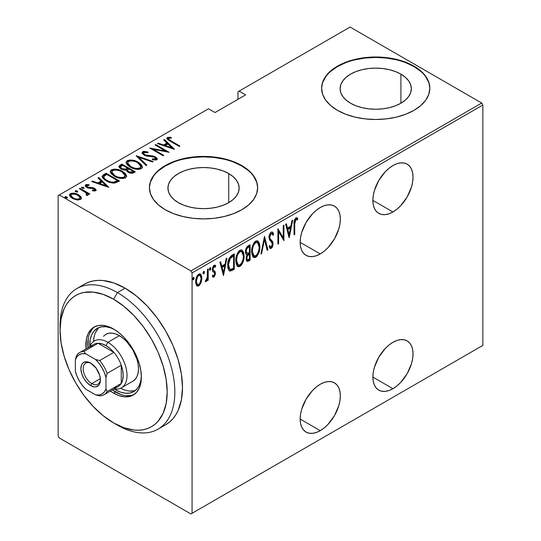 <?xml version="1.0" encoding="UTF-8"?>
<svg xmlns="http://www.w3.org/2000/svg" width="541" height="541" viewBox="0 0 541 541"><rect width="100%" height="100%" fill="white"/><g stroke="black" fill="none" stroke-linecap="round" stroke-linejoin="round"><path stroke-width="0.81" d="M320.245 253.932A28.409 16.399 -60 0 1 306.037 255.338A28.409 16.399 -60 0 1 301.682 232.569A28.409 16.399 -60 0 1 320.245 207.534L316.323 210.246L312.556 213.742L306.037 222.534L301.682 232.569L300.539 237.587L300.154 242.334L320.245 253.932L324.16 251.22L327.934 247.724L334.446 238.933L338.801 228.897L339.944 223.886L340.33 219.139L339.944 214.831L338.801 211.139L336.948 208.204L334.446 206.128L331.403 205.005L327.934 204.863L324.16 205.722L320.245 207.534A28.409 16.399 -60 0 1 334.446 206.128A28.409 16.399 -60 0 1 338.801 228.897A28.409 16.399 -60 0 1 320.245 253.932L300.154 242.334L300.539 246.635L301.682 250.327L303.542 253.262L306.037 255.338L309.08 256.468L312.556 256.603L316.323 255.744L320.245 253.932M392.942 211.957A28.409 16.399 -60 0 1 378.741 213.364A28.409 16.399 -60 0 1 374.386 190.601A28.409 16.399 -60 0 1 392.942 165.566L389.026 168.271L385.26 171.768L378.741 180.559L374.386 190.601L373.243 195.612L372.857 200.359L392.942 211.957L396.864 209.245L400.631 205.756L407.15 196.965L411.505 186.922L412.648 181.911L413.033 177.164L412.648 172.856L411.505 169.171L409.645 166.229L407.15 164.16L404.107 163.03L400.631 162.888L396.864 163.747L392.942 165.566A28.409 16.399 -60 0 1 407.15 164.16A28.409 16.399 -60 0 1 411.505 186.922A28.409 16.399 -60 0 1 392.942 211.957L372.857 200.359L373.243 204.66L374.386 208.353L376.238 211.288L378.741 213.364L381.784 214.493L385.26 214.628L389.026 213.776L392.942 211.957M392.942 388.688A28.409 16.399 -60 0 1 378.741 390.095A28.409 16.399 -60 0 1 374.386 367.332A28.409 16.399 -60 0 1 392.942 342.297L389.026 345.009L385.26 348.505L378.741 357.297L374.386 367.332L373.243 372.343L372.857 377.091L392.942 388.688L396.864 385.983L400.631 382.487L407.15 373.696L411.505 363.653L412.648 358.642L413.033 353.895L412.648 349.594L411.505 345.902L409.645 342.967L407.15 340.891L404.107 339.762L400.631 339.626L396.864 340.478L392.942 342.297A28.409 16.399 -60 0 1 407.15 340.891A28.409 16.399 -60 0 1 411.505 363.653A28.409 16.399 -60 0 1 392.942 388.688L372.857 377.091L373.243 381.398L374.386 385.084L376.238 388.025L378.741 390.095L381.784 391.224L385.26 391.366L389.026 390.507L392.942 388.688M320.245 430.663A28.409 16.399 -60 0 1 306.037 432.07A28.409 16.399 -60 0 1 301.682 409.307A28.409 16.399 -60 0 1 320.245 384.272L316.323 386.977L312.556 390.474L306.037 399.265L301.682 409.307L300.539 414.318L300.154 419.065L320.245 430.663L324.16 427.958L327.934 424.462L334.446 415.671L338.801 405.628L339.944 400.617L340.33 395.87L339.944 391.569L338.801 387.877L336.948 384.935L334.446 382.866L331.403 381.736L327.934 381.601L324.16 382.453L320.245 384.272A28.409 16.399 -60 0 1 334.446 382.866A28.409 16.399 -60 0 1 338.801 405.628A28.409 16.399 -60 0 1 320.245 430.663L300.154 419.065L300.539 423.366L301.682 427.059L303.542 430L306.037 432.07L309.08 433.199L312.556 433.334L316.323 432.482L320.245 430.663M228.715 173.56A35.605 20.558 180 0 1 239.142 188.099A35.605 20.558 180 0 1 217.164 207.088A35.605 20.558 180 0 1 178.361 202.632L173.931 199.521L170.645 195.964L168.616 192.109L167.933 188.099L168.616 184.089L170.645 180.227L173.931 176.677L178.361 173.56L183.757 171.003L189.911 169.103L196.593 167.933L203.538 167.541L210.483 167.933L217.164 169.103L223.318 171.003L228.715 173.56L233.144 176.677L236.437 180.227L238.459 184.089L239.142 188.099L238.459 192.109L236.437 195.964L233.144 199.521L228.715 202.632L228.715 173.56L228.715 202.632L223.318 205.188L217.164 207.088L210.483 208.258L203.538 208.657L196.593 208.258L189.911 207.088L183.757 205.188L178.361 202.632A35.605 20.558 180 0 1 167.933 188.099A35.605 20.558 180 0 1 189.911 169.103A35.605 20.558 180 0 1 228.715 173.56M400.901 74.151A35.605 20.558 180 0 1 411.336 88.683A35.605 20.558 180 0 1 389.351 107.679A35.605 20.558 180 0 1 350.548 103.223L346.118 100.105L342.832 96.555L340.803 92.694L340.12 88.683L340.803 84.673L342.832 80.819L346.118 77.262L350.548 74.151L355.944 71.595L362.098 69.694L368.779 68.524L375.725 68.125L382.67 68.524L389.351 69.694L395.505 71.595L400.901 74.151L405.331 77.262L408.624 80.819L410.646 84.673L411.336 88.683L410.646 92.694L408.624 96.555L405.331 100.105L400.901 103.223L400.901 74.151L400.901 103.223L395.505 105.779L389.351 107.679L382.67 108.849L375.725 109.241L368.779 108.849L362.098 107.679L355.944 105.779L350.548 103.223A35.605 20.558 180 0 1 340.12 88.683A35.605 20.558 180 0 1 362.098 69.694A35.605 20.558 180 0 1 400.901 74.151M429.838 88.467A54.114 31.243 0 0 0 413.987 66.597L413.987 66.151A54.114 31.243 180 0 1 429.838 88.244A54.114 31.243 180 0 1 396.431 117.106A54.114 31.243 180 0 1 337.462 110.337L345.665 114.219L355.018 117.106L365.168 118.885L375.725 119.487L386.281 118.885L396.431 117.106L405.791 114.219L413.987 110.337L420.722 105.603L425.72 100.2L428.797 94.337L429.838 88.244L428.797 82.151L425.72 76.288L420.722 70.885L413.987 66.151L405.791 62.269L396.431 59.382L386.281 57.603L375.725 57.001L365.168 57.603L355.018 59.382L345.665 62.269L337.462 66.151L330.734 70.885L325.729 76.288L322.652 82.151L321.611 88.244L322.652 94.337L325.729 100.2L330.734 105.603L337.462 110.337A54.114 31.243 180 0 1 321.611 88.244A54.114 31.243 180 0 1 355.018 59.382A54.114 31.243 180 0 1 413.987 66.151L413.987 66.597A54.114 31.243 0 0 0 355.194 59.781A54.114 31.243 0 0 0 321.611 88.467M257.651 187.876A54.114 31.243 0 0 0 241.8 166.006L241.8 165.566A54.114 31.243 180 0 1 257.651 187.653A54.114 31.243 180 0 1 224.245 216.522A54.114 31.243 180 0 1 165.276 209.746L173.472 213.634L182.831 216.522L192.981 218.3L203.538 218.895L214.094 218.3L224.245 216.522L233.604 213.634L241.8 209.746L248.529 205.012L253.533 199.609L256.61 193.752L257.651 187.653L256.61 181.56L253.533 175.697L248.529 170.3L241.8 165.566L233.604 161.678L224.245 158.79L214.094 157.012L203.538 156.41L192.981 157.012L182.831 158.79L173.472 161.678L165.276 165.566L158.547 170.3L153.543 175.697L150.466 181.56L149.424 187.653L150.466 193.752L153.543 199.609L158.547 205.012L165.276 209.746A54.114 31.243 180 0 1 149.424 187.653A54.114 31.243 180 0 1 182.831 158.79A54.114 31.243 180 0 1 241.8 165.566L241.8 166.006A54.114 31.243 0 0 0 183.007 159.189A54.114 31.243 0 0 0 149.424 187.876M58.137 195.605L58.137 435.965L58.137 195.605L208.515 108.788L215.02 112.542L245.628 94.871L239.122 91.118L350.088 27.05L481.72 103.047L190.912 270.94L59.28 194.943L190.912 270.94L192.062 272.928L482.863 105.035L482.863 345.395L192.062 513.287L192.062 272.928L192.062 513.287L190.912 513.95L481.72 346.057L190.912 513.95L59.28 437.953L190.912 513.95L482.863 345.395L481.72 346.057L482.863 345.395L482.863 105.035L192.062 272.928L190.912 270.94L481.72 103.047L482.863 105.035L481.72 103.047L350.088 27.05L239.122 91.118L245.628 94.871L215.02 112.542L208.515 108.788L58.137 195.605M201.029 282.679L201.8 279.264L201.692 276.424L200.772 274.361L199.548 273.874L197.959 274.794L196.559 277.114L195.7 280.813L195.849 283.734L196.674 285.567L198.033 286.135L199.473 285.303L201.029 282.679L200.393 282.314L201.029 282.679L201.847 278.202L200.366 274.03L198.75 274.165C196.552 276.35 195.517 278.885 195.666 281.766L196.484 285.317L197.154 285.986L198.75 285.864L201.029 282.679M208.197 268.911L207.514 269.31L207.23 277.891L206.648 279.575L205.668 280.279L205.424 281.766L206.52 281.185L207.514 278.946L207.514 280.61L208.197 280.211L208.197 268.911L207.514 269.31L207.372 277.066L205.282 281.712L205.959 281.705L207.514 278.946L207.514 280.61L208.197 280.211L208.197 268.911M214.791 265.151L215.751 265.881L215.217 265.286L214.06 265.333L212.322 269.601L212.599 271.183L214.52 272.826L214.723 273.732L213.898 275.734L212.802 275.173L212.322 276.424L212.998 277.127L214.08 276.999L215.345 274.267L215.135 271.697L213.208 270.108L213.019 268.836L213.817 266.909L214.473 266.598L215.284 267.2L215.751 265.881L214.608 265.144L213.614 265.685L212.687 267.342L212.383 270.453L212.802 271.514L214.52 272.826L214.709 273.989L214.108 275.565L213.526 275.809L212.802 275.173L212.322 276.424L212.944 277.093L213.878 277.134L212.627 276.816M231.832 255.271L229.174 258.158L227.862 263.23L228.234 268.931L228.944 270.392L230.168 271.136L234.294 269.31L234.294 253.844L231.832 255.271C228.802 257.976 227.443 261.269 227.775 265.151C227.578 268.221 228.376 270.216 230.168 271.136L234.294 269.31L234.294 253.844L231.832 255.271M250.091 244.728L246.784 247.075L245.486 251.044L245.79 253.837L247.027 254.838L246.331 256.786L246.256 259.917L247.156 261.411L248.59 261.06L250.091 260.187L250.091 244.728L247.967 245.952C246.182 247.575 245.344 249.516 245.458 251.788C245.377 253.513 245.898 254.527 247.027 254.838L246.141 258.639L247.041 261.357L250.091 260.187L250.091 244.728M264.515 236.397L260.911 253.945L261.655 253.513L264.427 239.426L267.2 250.314L267.951 249.881L264.515 236.397L260.911 253.945L261.655 253.513L264.427 239.426L267.2 250.314L267.951 249.881L264.515 236.397M283.227 225.59L283.227 237.756L277.905 228.667L277.905 244.133L278.595 243.734L278.595 231.541L283.917 240.664L283.917 225.198L283.227 225.59L283.227 237.756L277.905 228.667L277.905 244.133L278.595 243.734L278.595 231.541L283.917 240.664L283.917 225.198L283.227 225.59M294.737 224.13L295.224 220.261L296.13 219.403L297.408 219.984L297.827 218.557L297.036 217.84L296.062 217.8L294.399 220.194L294.047 234.814L294.737 234.415L294.737 224.13L294.047 223.731L294.737 224.13L295.853 219.497L297.408 219.984L297.827 218.557L297.077 217.861L295.907 217.881C294.263 219.91 293.641 222.074 294.047 224.366L294.047 234.814L294.737 234.415L294.737 224.13M289.239 237.587L292.674 220.14L291.924 220.572L290.828 226.165L287.481 228.092L286.385 223.771L285.634 224.204L289.07 237.688L292.674 220.14L291.924 220.572L290.828 226.165L287.481 228.092L286.385 223.771L285.634 224.204L289.239 237.587M271.224 232.13L269.776 233.955L268.985 237.269L269.506 239.994L271.893 242.456L272.38 243.646L271.568 246.554L270.514 246.743L269.797 245.641L269.154 246.966L270.446 248.549L272.116 247.447L272.887 245.533L273.077 243.105L272.529 241.381L269.945 238.588L269.749 236.316L271.21 233.719L272.137 233.834L272.941 235.301L273.618 234.125L272.826 232.447L272.164 231.961L271.224 232.13C269.641 233.712 268.891 235.538 268.978 237.607L272.414 244.153L271.291 246.764L270.595 246.797L269.797 245.641L269.154 246.966L270.182 248.447L271.203 248.4L273.097 243.693L272.657 241.59L269.945 238.588L269.668 237.235L271.21 233.719L271.961 233.705L272.941 235.301L273.618 234.125L272.4 232.062L271.224 232.13M259.876 246.737L259.41 243.207L257.753 240.873L256.021 240.921L254.175 242.551L252.498 246.054L251.68 250.26L251.829 254.04L253.053 256.934L254.716 257.672L256.894 256.38L258.794 252.985L259.68 249.421L259.876 246.737L259.166 246.331L259.876 246.737L257.834 240.921L255.744 241.063C252.775 244.147 251.409 247.65 251.639 251.572L253.661 257.442L255.812 257.286C258.754 254.175 260.113 250.659 259.876 246.737M244.086 255.859L243.612 252.329L241.955 249.989L240.224 250.043L238.378 251.673L236.701 255.176L235.89 259.376L236.038 263.163L237.256 266.05L238.919 266.794L241.097 265.496L242.713 262.825L243.883 258.544L244.086 255.859L243.376 255.447L244.086 255.859L242.043 250.037L239.947 250.185C236.978 253.262 235.612 256.765 235.842 260.688L237.864 266.564L240.015 266.402C242.956 263.291 244.316 259.775 244.086 255.859M223.48 275.552L226.916 258.104L226.165 258.537L225.063 264.13L221.722 266.064L220.62 261.743L219.876 262.169L223.48 275.552L226.916 258.104L226.165 258.537L225.063 264.13L221.722 266.064L220.62 261.743L219.876 262.169L223.48 275.552M209.414 269.695L209.976 267.68L210.774 268.519L210.084 267.626L209.401 269.31L210.084 270.202L209.468 269.844L210.084 270.202L210.774 268.519L210.179 267.585L209.435 269.702L209.996 270.243L210.625 269.404L210.774 268.519L210.009 268.072L209.32 269.756M203.626 271.372L204.424 272.184L203.734 271.291L203.051 272.975L203.734 273.868L203.118 273.509L203.734 273.868L204.424 272.184L203.822 271.251L203.085 273.367L203.646 273.908L204.275 273.077L204.424 272.184L203.653 271.744L202.97 273.428M193.326 277.317L194.118 278.128L193.435 277.242L192.745 278.926L193.435 279.819L192.812 279.46L193.435 279.819L194.118 278.128L193.522 277.202L192.779 279.318L193.259 279.88L193.969 279.021L194.118 278.128L193.353 277.689L192.67 279.372M237.972 91.781L237.972 99.287L237.972 91.781L239.122 91.118L237.972 91.781M69.546 195.429L70.398 194.517L70.398 193.631L69.478 194.963L72.345 198.324L76.646 199.859L80.528 199.48L81.427 198.155L80.737 196.545L78.526 194.753L75.76 193.577L72.453 193.103L70.026 193.888L69.525 195.348L70.885 197.303L73.292 198.817L77.147 199.933L80.704 199.372L81.4 198.419L81.184 197.235L81.36 198.574M80.014 188.282L79.324 188.674L86.337 193.049L86.925 194.057L86.066 194.692L86.716 195.517L88.115 194.902L87.676 193.495L89.116 194.327L89.799 193.928L80.014 188.282L80.014 189.073L80.014 188.282L79.324 188.674L85.836 192.596L86.655 194.557L86.066 194.692L86.716 195.517L87.73 195.321L88.163 194.618L87.676 193.495L89.116 194.327L89.799 193.928L80.014 188.282M95.649 190.75L95.906 189.492L94.215 188.167L92.268 187.565L88.562 187.429L86.966 186.672L86.709 185.651L89.157 185.38L88.724 184.582L86.371 184.542L85.235 185.279L85.965 186.861L87.628 187.842L93.978 188.809L94.567 189.979L92.342 190.08L92.7 190.845L94.979 190.959L96.109 190.067L94.614 188.383L92.836 187.666L87.426 187.003L86.925 185.482L89.157 185.38L88.724 184.582L85.701 184.799L85.18 185.577L86.79 187.429L88.582 188.146L93.978 188.809L94.472 190.047L92.342 190.08L92.7 190.845L95.649 190.75M103.649 174.635L102.161 176.143L102.655 177.867L105.076 180.099L109.005 182.128L112.406 183.027L114.895 183.047L119.507 180.944L106.11 173.208L103.649 174.635L103.649 175.521L106.11 174.094L106.11 173.208L103.649 174.635L102.121 176.461L106.117 180.748C108.491 182.337 111.412 183.108 114.895 183.047L119.507 180.944L106.11 173.208L106.11 174.094L106.719 174.445L106.11 174.094L103.649 175.521L103.649 174.635M121.908 164.092L118.979 166.222L119.493 167.717L121.076 168.961L123.997 170.03L126.067 170.03L127.662 171.964L130.8 173.201L132.937 173.086L135.297 171.822L121.908 164.092L121.908 164.971L122.516 165.323L121.908 164.971L121.908 164.092L119.784 165.316L118.946 166.493L121.076 168.961L126.067 170.03L128.034 172.187C129.847 173.363 131.767 173.533 133.796 172.687L135.297 171.822L121.908 164.092M136.332 155.767L146.117 165.58L146.868 165.147L138.827 157.303L152.406 161.948L153.157 161.516L136.156 155.862L146.117 165.58L146.868 165.147L138.827 157.303L152.406 161.948L153.157 161.516L136.332 155.767M155.044 144.961L165.58 151.04L149.722 148.031L163.118 155.767L163.801 155.368L153.245 149.275L169.123 152.291L155.734 144.562L155.044 144.961L165.58 151.04L149.722 148.031L163.118 155.767L163.801 155.368L153.245 149.275L169.123 152.291L155.734 144.562L155.044 144.961M171.03 140.903L168.42 138.827L169.029 138.138L171.456 138.063L170.841 137.225L167.216 137.549L166.838 138.489L167.595 139.531L179.254 146.449L179.943 146.05L171.03 140.903L171.03 141.701L171.03 140.903C169.238 140.2 168.461 139.321 168.697 138.266L171.456 138.063L170.841 137.225L167.379 137.441L166.804 138.253L170.212 141.228L179.254 146.449L179.943 146.05L171.03 140.903M174.445 149.221L164.491 139.51L163.74 139.936L166.932 143.054L163.592 144.981L158.195 143.142L157.451 143.575L174.276 149.323L164.491 139.51L163.74 139.936L166.932 143.054L163.592 144.981L158.195 143.142L157.451 143.575L174.445 149.221M155.483 157.796L155.524 156.931L153.049 156.011L153.049 156.728L153.049 156.011L149.938 155.707L149.938 156.484L149.938 155.707L146.381 155.294L146.381 155.991L146.381 155.294L144.778 154.692L144.778 155.443L144.778 154.692L143.568 153.252L144.055 152.494L148.024 152.778L148.018 152.001L148.018 152.778L148.018 152.001L142.696 151.69L142.06 152.548L142.31 153.488L144.711 155.409L146.929 156.119L153.272 156.768L155.402 157.715L155.815 158.587L155.47 158.993L152.258 158.865L152.434 159.71L156.538 159.94L157.303 159.095L156.802 157.911L153.394 156.092L145.137 154.882L143.825 153.901L143.75 152.745L145.015 152.271L148.024 152.778L148.018 152.001L143.96 151.338L142.696 151.69L142.696 152.576L144.657 152.21M138.334 162.273L134.574 160.643L130.056 159.953L127.216 160.63L126.067 162.28L127.304 164.897L130.158 167.068L133.938 168.724L138.503 169.414L141.363 168.718L142.466 167.061L141.187 164.45L138.334 162.273L138.334 163.091L138.334 162.273C135.047 160.122 131.341 159.575 127.216 160.63L126.067 162.327L130.158 167.068C133.465 169.252 137.198 169.806 141.363 168.718L142.466 167L138.334 162.273M122.536 171.396L118.777 169.766L114.259 169.076L111.419 169.752L110.269 171.402L111.162 173.607L114.361 176.19L118.148 177.84L122.706 178.537L125.566 177.84L126.668 176.177L125.39 173.573L122.536 171.396L122.536 172.214L122.536 171.396C119.25 169.245 115.544 168.697 111.419 169.752L110.269 171.45L114.361 176.19C117.668 178.374 121.407 178.922 125.566 177.84L126.668 176.116L122.536 171.396M108.687 187.186L98.733 177.475L97.982 177.908L101.174 181.019L97.833 182.946L92.437 181.107L91.693 181.539L108.518 187.287L98.733 177.475L97.982 177.908L101.174 181.019L97.833 182.946L92.437 181.107L91.693 181.539L108.687 187.186M81.732 187.091L82.158 188.133L83.963 188.376L83.537 187.335L81.65 187.145L82.347 188.227L84.105 188.254L83.537 187.335L83.841 188.43L83.537 187.335L81.535 187.389M75.382 191.642L77.18 191.886L77.18 191.007L75.382 190.757L75.382 191.467L75.382 190.757L75.808 191.798L77.613 192.048L77.18 191.007L76.335 190.689L75.382 190.757L75.26 191.311L77.397 192.129L77.809 191.778L77.18 191.007L77.485 192.102M65.076 197.587L66.881 197.837L66.881 196.951L65.076 196.701L65.076 197.411L65.076 196.701L65.508 197.742L67.307 197.992L66.881 196.951L66.036 196.64L65.076 196.701L64.961 197.255L67.098 198.074L67.503 197.729L66.881 196.951L67.185 198.047M59.28 437.953L58.137 435.965L59.28 437.953M248.529 170.74L241.8 166.006L233.604 162.117M224.245 159.23L214.094 157.458L203.538 156.856L192.981 157.458L182.831 159.23M173.472 162.117L165.276 166.006L158.547 170.74M153.543 176.143L150.466 181.999M256.61 181.999L253.533 176.143M420.722 71.331L413.987 66.597L405.791 62.709M396.431 59.821L386.281 58.043L375.725 57.441L365.168 58.043L355.018 59.821M345.665 62.709L337.462 66.597L330.734 71.331M325.729 76.727L322.652 82.59M428.797 82.59L425.72 76.727M166.926 138.726L167.379 137.441L167.379 138.327L170.841 138.111M170.841 138.043L170.841 137.225L170.841 138.043M168.988 140.498L168.407 139.592L168.697 138.266M169.144 140.613L168.413 139.51M170.395 138.056L168.15 138.056L166.878 138.814M168.15 138.056L167.737 138.165M158.195 143.825L158.195 143.142L158.195 143.825M163.592 145.671L163.592 144.981L163.592 145.671M163.801 145.745L166.932 143.933L166.932 143.054L166.932 143.933L163.801 145.745M164.308 140.491L164.491 139.51L164.491 140.389L173.303 148.991L164.308 140.491M171.781 147.781L165.316 145.57L165.316 146.259L165.316 145.57L167.953 144.048L171.781 147.781L171.781 148.471L171.781 147.781L165.316 145.57L167.953 144.048L171.781 147.781M155.734 145.353L155.734 144.562L155.734 145.353M165.58 151.128L167.095 152.007L165.58 151.128M153.245 150.067L153.245 149.275L153.245 150.067M151.73 149.194L153.245 149.492L151.73 149.194M165.58 151.71L165.58 151.04L165.58 151.71M143.568 153.252L144.122 155.111M154.408 160.089L155.47 159.872L155.47 158.993L152.258 158.865L152.434 159.71L156.755 159.832L157.309 158.973L155.524 156.931L155.524 157.816L157.208 159.399M142.141 153.13L142.696 151.69L142.053 152.65L144.075 155.084L154.895 157.363L155.47 159.872L155.835 158.466L155.47 158.993M143.96 152.224L142.696 152.576L142.06 153.434M155.402 158.601L155.74 159.013L155.402 158.601M155.815 159.467L154.286 160.089M157.269 159.568L155.166 157.62M144.373 155.314L143.669 154.537M137.306 156.978L138.827 157.499L137.306 156.978M138.827 158.188L138.827 157.303L138.827 158.188L146.3 165.472L138.827 158.188M138.969 163.544L142.418 167.426M126.121 162.8L127.216 161.516L127.216 160.63L127.216 161.516L130.029 160.839M142.425 167.487L140.349 164.545M139.402 163.828L138.875 163.49M127.832 161.225L126.716 161.867L126.067 163.166M126.716 161.867L126.357 162.273M129.968 167.007L128.433 165.654M128.014 165.093L127.629 163.632M127.825 164.734L127.69 164.369M140.89 167.162L140.356 168.542L137.461 169.387L139.95 168.833L139.95 167.947C136.575 168.846 133.539 168.42 130.848 166.675L130.848 167.446L130.848 166.675L127.615 162.949L128.623 161.407C131.963 160.515 134.973 160.934 137.651 162.672L140.897 166.425L139.95 168.833L140.897 166.425M127.615 162.949L127.615 163.835L129.556 166.709M127.575 168.244L128.866 168.995L127.575 168.244M133.242 171.517L134.533 172.268L133.242 171.517M119.034 166.946L119.784 166.202L119.784 165.316L119.784 166.202L121.908 164.971L118.979 167.101M125.221 170.111L125.512 169.164L125.512 170.05L127.115 169.306L127.115 168.42L125.512 169.164L121.759 168.569L120.494 167.027L122.597 165.282L127.575 168.156L127.575 169.042L127.575 168.156L127.115 168.42L127.115 169.306L127.575 169.042L125.025 170.144M121.319 169.157L120.521 168.102M120.521 167.717L120.751 167.358M131.159 173.255L132.302 172.856L132.302 171.97L128.697 171.774L127.453 170.314L128.947 168.948L133.242 171.429L133.242 172.309L133.242 171.429L132.302 171.97L132.302 172.856L133.242 172.309L130.963 173.276M128.217 172.342L127.832 171.984M127.48 171.389L128.028 172.18M127.48 171.024L127.69 170.679M128.697 171.774L128.697 172.532L128.697 171.774L127.453 170.32L128.947 168.948L133.242 171.429L130.963 172.39L128.697 171.774M121.759 168.569L121.759 169.319L120.521 166.838L122.597 165.282L127.575 168.156L125.025 169.259L121.759 168.569M120.494 167.027L121.103 168.981M123.172 172.667L126.621 176.542M110.323 171.923L111.419 170.631L111.419 169.752L111.419 170.631L114.232 169.955M126.635 176.603L124.552 173.661M123.605 172.951L123.078 172.606M112.034 170.341L110.925 170.983L110.269 172.281M110.925 170.983L110.56 171.389M114.171 176.129L112.636 174.777M112.224 174.209L111.831 172.748M112.028 173.857L111.899 173.492M125.093 176.278L124.558 177.664L121.664 178.51L124.159 177.948L124.159 177.069C120.778 177.962 117.742 177.536 115.05 175.791L115.05 176.569L115.05 175.791L111.818 172.072L112.826 170.523C116.166 169.637 119.176 170.057 121.853 171.795L125.099 175.541L124.159 177.948L125.099 175.541M111.818 172.072L111.818 172.958L113.759 175.825M117.444 180.64L118.736 181.384L117.444 180.64M102.188 176.934L103.649 175.521L102.161 177.029M102.695 176.204L102.357 176.603M112.805 183.074L114.036 182.966L114.036 182.08L114.036 182.966L116.883 181.756L116.883 180.87L116.883 181.756L117.444 181.431L117.444 180.545L114.036 182.08C111.176 182.249 108.768 181.675 106.807 180.349C104.67 179.294 103.71 177.996 103.919 176.454L106.8 174.398L117.444 180.545L117.444 181.431L116.241 182.107L112.514 183.068M104.67 179.659L103.771 177.888M106.807 180.349L106.807 181.127L106.807 180.349L104.501 178.591L103.771 177.002L104.278 176.028L106.8 174.398L117.444 180.545L114.834 181.857L112.514 182.189L110.073 181.762L106.807 180.349M105.448 180.342L103.771 177.942L103.919 176.454M92.437 181.796L92.437 181.107L92.437 181.796M97.833 183.636L97.833 182.946L97.833 183.636M98.043 183.71L101.174 181.904L101.174 181.019L101.174 181.904L98.043 183.71M98.55 178.462L98.733 177.475L98.733 178.354L107.544 186.956L98.55 178.462M106.022 185.746L99.558 183.541L99.558 184.224L99.558 183.541L102.195 182.013L106.022 185.746L106.022 186.435L106.022 185.746L99.558 183.541L102.195 182.013L106.022 185.746M94.31 191L94.472 190.047M85.302 186.036L85.701 184.799L85.701 185.678L87.365 185.32M88.724 185.313L88.724 184.582L88.724 185.313M86.594 186.848L86.925 185.482M86.925 186.361L87.426 187.889M87.426 187.754L87.426 187.003L87.426 187.754M88.562 188.14L88.562 187.429L88.562 188.14M90.475 188.329L90.475 187.49L90.475 188.329M92.836 188.403L92.836 187.666L92.836 188.403M94.459 189.181L94.614 188.383L94.614 189.269L95.973 190.479M96.061 190.696L94.215 189.052M86.675 187.166L86.607 186.74M87.946 185.353L87.148 185.326M86.377 185.428L85.235 186.165M94.614 190.27L94.242 191.02M81.732 187.97L83.537 188.221L81.833 187.93M85.35 192.244L87.676 193.583L85.35 192.244M86.655 195.436L86.655 194.557M86.925 194.943L86.79 195.335M77.505 192.116L75.476 191.595M79.399 196.194L81.184 198.114L81.184 197.235L78.526 194.753L78.526 195.599L78.526 194.753C76.098 193.184 73.387 192.812 70.398 193.631L70.398 194.517L72.44 193.989M81.393 198.703L80.129 196.782M71.601 194.084L70.202 194.638L69.485 195.7M72.433 198.432L71.135 197.113L71.108 195.626M79.953 198.236L79.608 199.473L78.168 200.028M79.324 198.784C76.998 199.406 74.901 199.122 73.028 197.925L73.028 198.689L73.028 197.925L70.878 195.416L71.601 194.327C73.894 193.678 75.97 193.949 77.836 195.145L80.014 197.756L79.324 199.67L79.324 198.784L77.018 199.162L74.394 198.574L71.135 196.234L70.891 195.233L71.764 194.239L75.713 194.253L79.547 196.566L80.007 197.864L79.324 198.784M78.357 200.001L79.324 199.67L80.014 197.756M70.878 195.416L70.878 196.295L72.081 198.168M67.206 198.06L65.177 197.539M130.848 166.675L128.535 164.89L127.622 163.118L128.4 161.543L130.915 160.846L134.594 161.36L137.191 162.415L139.842 164.322L140.89 166.276L140.166 167.811L137.63 168.501L134.506 168.156L130.848 166.675M115.05 175.791L112.738 174.013L111.825 172.241L112.609 170.665L115.118 169.962L118.797 170.483L121.394 171.538L124.045 173.445L125.093 175.399L124.376 176.927L121.833 177.617L118.127 177.117L115.05 175.791M294.047 234.016L294.737 234.415L294.047 234.016M296.698 217.719L297.827 218.557L297.056 218.111L296.651 219.497L297.056 218.111L296.691 217.712M296.4 219.369L297.408 219.984M296.373 219.416L295.609 218.977L295.082 219.058L295.853 219.497L295.082 219.058L294.629 219.518L295.366 218.956L296.15 219.213M285.81 224.102L286.716 227.653L287.481 228.092L286.716 227.653L285.81 224.102M290.612 226.287L290.301 227.856L290.612 226.287M288.982 234.557L288.671 236.14L288.982 234.557M287.068 229.039L289.705 227.511L287.068 229.039L288.387 234.212L287.068 229.039L287.832 229.479L287.068 229.039M289.151 234.659L287.832 229.479L290.476 227.95L289.705 227.511L290.476 227.95L289.151 234.659L288.387 234.212L289.151 234.659L287.832 229.479L290.476 227.95L289.151 234.659M283.153 237.709L283.153 239.643L283.153 237.709M277.905 231.149L278.595 231.541L277.905 231.149M277.905 243.335L278.595 243.734L277.905 243.335M277.905 229.215L282.463 237.316L283.227 237.756L282.463 237.316L277.905 229.215M272.001 231.933L272.847 233.685L273.618 234.125L272.847 233.685L272.502 234.3L272.847 233.685L272.001 231.933M271.961 233.705L270.446 233.279L271.21 233.719L270.446 233.279L269.831 233.847M269.012 236.857L269.668 237.235L269.012 236.857M268.978 237.56L272.657 241.59L271.893 241.151L272.333 243.254L273.097 243.693L272.333 243.369M271.643 246.473L270.439 247.954L271.203 248.4L269.817 248.123M269.567 246.108L270.595 246.797M269.966 246.412L269.283 245.682M269.682 248.103L271.359 246.994M272.312 243.842L271.893 241.151L268.972 237.526M271.298 240.407L270.906 240.048M269.743 233.969L270.628 233.198L271.372 233.387M264.143 237.506L267.186 249.435L267.951 249.881L267.004 249.543L264.143 237.506M263.832 239.081L264.427 239.426L263.832 239.081M261.06 253.168L261.655 253.513L261.06 253.168M253.012 257.063L255.325 256.664L257.435 253.925L255.041 256.847L255.812 257.286L255.041 256.847L253.289 257.171M257.448 240.752L259.098 245.621M259.105 245.661L258.24 241.807M253.35 243.917L255.007 242.192L256.644 242.01M253.371 255.44L252.289 254.385L251.599 251.761M257.536 242.517L256.772 242.077L255.007 242.192L257.536 242.517L259.193 247.142C259.369 250.348 258.226 253.208 255.778 255.717L253.952 255.785L252.322 251.18L251.653 250.787L252.322 251.18C252.147 247.954 253.296 245.107 255.778 242.632L255.007 242.192L253.377 243.876M251.653 252.262L253.181 255.345L253.952 255.785M249.327 245.168L249.327 246.662L249.327 245.168M249.327 252.505L249.327 254L249.327 252.505M249.327 259.044L249.327 259.748L250.091 260.187L249.327 259.748L247.825 260.613L248.59 261.06L247.825 260.613L246.689 261.019L249.327 259.748L249.327 259.044M246.405 254.642L247.027 254.838M246.682 261.019L247.244 260.897M246.121 252.843L245.452 251.748M246.256 248.001L248.644 246.263L246.263 247.994M246.797 259.376L246.135 258.571M246.872 254.967L248.644 253.601L246.987 254.811M249.408 258.997L247.325 259.741L246.831 258.213L246.175 257.834L246.831 258.213C246.811 256.508 247.514 255.203 248.941 254.311L248.177 253.871L249.408 254.04L248.644 253.601L249.408 254.04L249.408 258.997L247.562 259.815L246.845 258.625L247.318 255.961L249.408 254.04L249.408 258.997M246.141 258.591L247.325 259.741M247.501 253.377L246.453 252.85L246.141 251.396L245.486 251.017L246.141 251.396L246.845 248.725L248.387 247.298L247.622 246.852L248.387 247.298L249.408 246.71L248.644 246.263L249.408 246.71L249.408 252.458L247.501 253.377L246.141 251.396C246.148 249.597 246.892 248.231 248.387 247.298L249.408 246.71L249.408 252.458L247.501 253.377L246.087 252.823L245.458 251.781M241.644 263.041L239.25 265.962L240.015 266.402L239.25 265.962L237.492 266.294M241.651 249.874L243.301 254.743M237.215 266.179L239.528 265.787L241.638 263.048M243.308 254.784L242.449 250.923M237.56 253.039L239.21 251.315L240.846 251.132M237.573 264.556L236.491 263.508L235.802 260.884M241.739 251.639L240.975 251.2L239.21 251.315L241.739 251.639L243.396 256.258C243.572 259.47 242.429 262.331 239.981 264.84L238.155 264.907L236.525 260.295L235.856 259.91L236.525 260.295C236.349 257.076 237.499 254.223 239.981 251.754L239.21 251.315L237.587 252.992M235.856 261.384L237.391 264.468L238.155 264.907M233.529 254.284L233.529 255.785L233.529 254.284M229.039 270.608L231.927 269.797L233.529 268.87L233.529 268.167L233.529 268.87L234.294 269.31L233.529 268.87L231.927 269.797L232.691 270.236L231.927 269.797L229.404 270.696L230.168 271.136L229.181 270.649M229.553 270.933L230.168 271.136M228.735 268.512L227.781 265.929M231.92 255.92L232.684 256.36L233.611 255.825L232.846 255.386L229.627 257.638L230.392 258.077L232.684 256.36L231.92 255.92L232.846 255.386L233.611 255.825L233.611 268.12L230.574 269.438L229.878 269.256L228.458 264.752L230.392 258.077L229.627 257.638L228.985 258.571L231.338 256.272M228.458 264.752L227.788 264.366L228.458 264.752L228.829 261.452L229.844 258.855L233.611 255.825L233.611 268.12L230.865 269.411L229.729 269.154L228.87 267.822L228.458 264.752M227.788 265.969L229.107 268.809L229.878 269.256M220.052 262.067L220.958 265.617L221.722 266.064L220.958 265.617L220.052 262.067M224.853 264.251L224.542 265.82L224.853 264.251M223.223 272.522L222.912 274.104L223.223 272.522M221.31 267.004L223.947 265.475L221.31 267.004L222.628 272.184L221.31 267.004L222.074 267.443L221.31 267.004M223.392 272.623L222.074 267.443L224.711 265.922L223.947 265.475L224.711 265.922L223.392 272.623L222.628 272.184L223.392 272.623L222.074 267.443L224.711 265.922L223.392 272.623M213.898 275.734L212.545 275.281M214.777 266.686L213.31 266.267L215.284 267.2L215.751 265.881L214.987 265.442L214.581 266.578L214.703 265.043M212.329 269.384L213.208 270.108L213.005 269.147L212.363 268.776L213.005 269.147L214.074 266.706L213.073 266.449M214.364 270.885L213.208 270.108M214.013 275.653L213.107 276.694L213.878 277.134L215.413 273.286L215.135 271.697L214.371 271.257L214.642 272.84L215.413 273.286L214.635 273.104M212.843 276.803L214.128 275.41M214.628 273.327L214.5 271.602L213.648 270.473M213.093 270.189L212.532 269.783M212.444 269.661L212.288 269.229M213.053 266.463L214.033 266.26M212.904 271.71L213.377 271.981M209.725 270.223L210.084 270.202M210.449 267.606L210.084 267.626M209.651 269.418L209.861 268.965M207.433 276.397L207.433 278.899L207.433 276.397M207.514 279.819L208.197 280.211L207.514 279.819M207.034 278.669L207.514 278.946L207.034 278.669M206.067 280.252L205.458 281.07M205.37 281.367L205.959 281.705L205.37 281.367M205.343 281.164L206.182 280.028M203.375 273.895L203.734 273.868M204.092 271.271L203.734 271.291M203.058 273.361L203.619 271.352M203.294 273.09L203.511 272.63M196.633 285.648L198.168 285.31L199.507 283.822L197.986 285.425L198.75 285.864L197.986 285.425L196.789 285.689M199.974 273.888L201.076 277.452M201.117 277.776L201.847 278.202L201.117 277.776M201.083 277.756L200.927 275.984M200.413 274.51L199.757 273.699M196.85 276.268L198.148 275.031L199.325 275.051M199.129 274.956L199.872 275.66M196.85 284.16L196.113 283.423L195.612 281.624M200.062 275.47L197.992 275.112L200.062 275.47L201.157 278.588C201.259 280.813 200.461 282.774 198.757 284.478L197.519 284.552L196.349 281.361L195.686 280.982L196.349 281.361C196.248 279.149 197.046 277.215 198.757 275.552L197.992 275.112L197.195 275.802M195.673 282.098L196.755 284.106L197.519 284.552M193.076 279.839L193.435 279.819M193.793 277.222L193.435 277.242M192.758 279.312L193.32 277.296M192.995 279.034L193.205 278.581M252.322 251.18L253.046 246.662L254.121 244.356L256.001 242.517L257.726 242.645L258.929 244.715L259.18 247.677L258.801 250.483L257.415 253.966L255.778 255.717L254.135 255.879L252.715 254.054L252.322 251.18M236.525 260.295L237.249 255.785L238.324 253.479L240.204 251.639L241.928 251.761L243.132 253.837L243.382 256.792L243.01 259.599L241.617 263.082L239.981 264.84L238.338 265.002L236.917 263.176L236.525 260.295M196.349 281.361L197.614 276.715L198.757 275.552L199.893 275.396L200.873 276.634L201.157 278.588L199.893 283.288L198.757 284.478L197.621 284.6L196.633 283.335L196.349 281.361M60.078 327.995A81.17 46.864 60 0 1 76.863 288.569A81.17 46.864 60 0 1 117.444 292.593L113.617 299.22A75.76 43.74 60 0 1 167.189 392.002A75.76 43.74 60 0 1 113.617 422.934L117.444 425.138A81.17 46.864 -120 0 0 174.838 392.002A81.17 46.864 -120 0 0 117.444 292.593A81.17 46.864 60 0 1 170.469 364.12A81.17 46.864 60 0 1 158.026 429.162A81.17 46.864 60 0 1 117.444 425.138L113.617 422.934L124.072 427.775L134.121 430.061L138.868 430.21L143.379 429.689L147.605 428.513L151.5 426.687L155.03 424.225L158.161 421.155L163.112 413.324L166.155 403.478L167.189 392.002L166.155 379.342L163.112 365.98L158.161 352.428L151.5 339.207L143.379 326.825L134.121 315.761L124.072 306.443L113.617 299.22L103.169 294.372L93.12 292.093L83.855 292.458L79.635 293.641L75.74 295.467L72.21 297.929L69.079 300.992L66.374 304.637L64.129 308.83L61.079 318.676L60.051 330.145L61.079 342.811L64.129 356.174L69.079 369.726L75.74 382.947L83.855 395.322L93.12 406.386L103.169 415.711L113.617 422.934A75.76 43.74 60 0 1 60.051 330.145A75.76 43.74 60 0 1 113.617 299.22L117.444 292.593L125.099 288.17L117.444 292.593A81.17 46.864 -120 0 0 60.051 325.729L60.051 330.145M103.453 336.306L105.826 334.331A27.057 15.621 60 0 1 119.358 335.67L123.091 338.247L126.682 341.581L132.883 349.953L137.035 359.515L138.124 364.282L138.489 368.806L138.124 372.905L137.035 376.421L135.264 379.221L132.883 381.195L121.407 387.823A27.057 15.621 60 0 1 114.158 388.884A27.057 15.621 -120 0 0 126.743 371.606A27.057 15.621 -120 0 0 107.875 342.297L105.962 345.611A24.352 14.059 60 0 1 113.853 352.374A24.352 14.059 60 0 1 121.272 365.222A24.352 14.059 60 0 1 121.272 383.441A24.352 14.059 60 0 1 113.853 387.721M115.531 389.797A36.524 21.085 60 0 1 114.097 388.918L115.531 389.797L116.761 389.08L115.531 389.797L120.569 392.13L125.417 393.233L129.881 393.05L133.796 391.603A36.524 21.085 60 0 1 115.531 389.797M89.745 346.74A36.524 21.085 60 0 1 97.265 328.34A36.524 21.085 60 0 1 114.591 329.625L110.492 327.812L105.644 326.71L101.181 326.886L97.265 328.34L94.053 331.004L91.666 334.778L90.198 339.525L89.745 346.74M99.28 327.406A36.524 21.085 -120 0 0 93.559 341.472L94.026 337.32M94.986 326.588A39.229 22.648 -120 0 0 87.973 347.762L88.325 338.01M120.941 394.511L112.325 389.939A39.229 22.648 -120 0 0 115.531 392.002L113.617 393.111A39.229 22.648 60 0 1 110.411 391.042L113.617 393.111L115.531 392.002A39.229 22.648 -120 0 0 134.168 394.457M86.06 348.864A39.229 22.648 60 0 1 93.999 327.102A39.229 22.648 60 0 1 113.617 329.043L119.027 332.783L124.234 337.611L129.029 343.339L133.235 349.75L136.684 356.593L139.247 363.613L140.829 370.538L141.357 377.091L140.829 383.035L139.247 388.134L136.684 392.191L133.235 395.052L129.029 396.607L124.234 396.796L119.027 395.62L113.617 393.111A39.229 22.648 60 0 0 133.235 395.052A39.229 22.648 60 0 0 139.247 363.613A39.229 22.648 60 0 0 113.617 329.043L108.207 326.534L103 325.351L98.205 325.54L93.999 327.102L90.55 329.963L87.987 334.02L86.411 339.119L86.06 348.864M84.511 284.153L88.683 282.192L93.208 280.935L98.043 280.38L103.135 280.536L113.901 282.984L125.099 288.17L136.291 295.913L147.064 305.895L156.985 317.75L165.681 331.018L172.822 345.178L178.124 359.697L181.391 374.02L182.493 387.586L181.391 399.88L178.124 410.423L175.717 414.913L172.822 418.822L169.461 422.108L165.681 424.746A81.17 46.864 -120 0 0 178.124 359.697A81.17 46.864 -120 0 0 125.099 288.17A81.17 46.864 -120 0 0 84.511 284.153L76.863 288.569M126.148 395.694L130.942 395.505M92.464 328.854L89.901 332.918M141.343 375.961L140.863 380.411L139.395 385.158L137.008 388.938L133.796 391.603A36.524 21.085 60 0 0 141.343 375.954M124.396 389.919L120.562 388.249A36.524 21.085 -120 0 0 135.608 390.325M97.88 328.793L95.493 332.573M129.238 391.021L133.708 390.845M105.826 334.331L108.727 333.256L112.034 333.128L115.625 333.939L119.358 335.67A27.057 15.621 60 0 1 137.035 359.515A27.057 15.621 60 0 1 132.883 381.195M91.253 363.424A12.172 7.026 -120 0 0 83.206 369.023A12.172 7.026 -120 0 0 91.808 383.61L90.658 385.598A13.802 7.966 60 0 1 80.9 368.698A13.802 7.966 60 0 1 90.658 363.065L96.082 368.09L99.672 375.224L100.416 379.965L99.672 383.846L98.773 385.273L96.082 386.829L94.391 386.896L90.658 385.598L86.925 382.582L83.76 378.315L81.644 373.439L80.9 368.698L81.644 364.817L82.55 363.39L83.76 362.382L86.925 361.767L90.658 363.065A13.802 7.966 60 0 1 100.416 379.965A13.802 7.966 60 0 1 90.658 385.598L91.808 383.61A12.172 7.026 60 0 1 83.855 372.877A12.172 7.026 60 0 1 85.721 363.126A12.172 7.026 60 0 1 91.253 363.424M100.356 378.673L91.808 383.61L100.356 378.673M90.658 347.545A24.352 14.059 60 0 1 98.077 343.264A24.352 14.059 60 0 1 105.962 345.611L101.904 343.826L98.077 343.264L113.853 352.374L110.026 348.512L105.962 345.611L107.875 342.297A27.057 15.621 -120 0 0 89.806 346.707A27.057 15.621 60 0 1 94.35 340.958A27.057 15.621 60 0 1 107.875 342.297L119.358 335.67L107.875 342.297A27.057 15.621 60 0 1 125.553 366.142A27.057 15.621 60 0 1 121.407 387.823M121.272 365.222L121.272 383.441L122.699 379.843L123.186 375.434L122.699 370.47L121.272 365.222L121.272 383.441L107.111 391.61L105.962 388.823L105.962 377.51L107.111 373.398L121.272 365.222A24.352 14.059 -120 0 0 113.853 352.374L99.693 360.549L95.561 359.488L85.762 353.828L83.916 351.44L98.077 343.264L113.853 352.374L99.693 360.549A24.352 14.059 60 0 1 107.111 373.398L121.272 365.222M79.635 352.576L93.789 344.407A24.352 14.059 -120 0 1 98.077 343.264L83.916 351.44L85.762 353.828A22.729 13.119 60 0 0 75.355 359.833L76.504 355.721A24.352 14.059 60 0 1 79.635 352.576A24.352 14.059 60 0 1 83.916 351.44A24.352 14.059 -120 0 0 76.504 355.721L75.355 359.833L75.355 371.153A22.729 13.119 60 0 0 85.762 389.175L95.561 394.835L99.693 395.897A24.352 14.059 -120 0 0 107.111 391.61A24.352 14.059 60 0 1 103.98 394.754A24.352 14.059 60 0 1 99.693 395.897L95.561 394.835L99.03 395.004L102.026 394.01L104.379 391.914L105.962 388.823L105.962 377.51L104.379 372.587L102.026 367.772L99.03 363.315L95.561 359.488L85.762 353.828L82.293 353.658L79.297 354.646L76.937 356.749L75.355 359.833L75.355 371.153L76.937 376.069L79.297 380.891L82.293 385.341L85.762 389.175L95.561 394.835A22.729 13.119 60 0 0 105.962 388.823L107.111 391.61L121.272 383.441A24.352 14.059 -120 0 1 118.141 386.585L103.98 394.754M100.396 379.268A12.172 7.026 60 0 1 97.894 384.211A12.172 7.026 60 0 1 91.808 383.61A12.172 7.026 -120 0 0 100.396 379.268M107.111 373.398A24.352 14.059 -120 0 0 99.693 360.549L95.561 359.488A22.729 13.119 60 0 1 105.962 377.51L107.111 373.398M127.453 170.314L127.453 171.193M296.874 219.626L296.11 219.186M213.715 270.554L212.944 270.115M165.681 424.746L158.026 429.162"/></g></svg>
